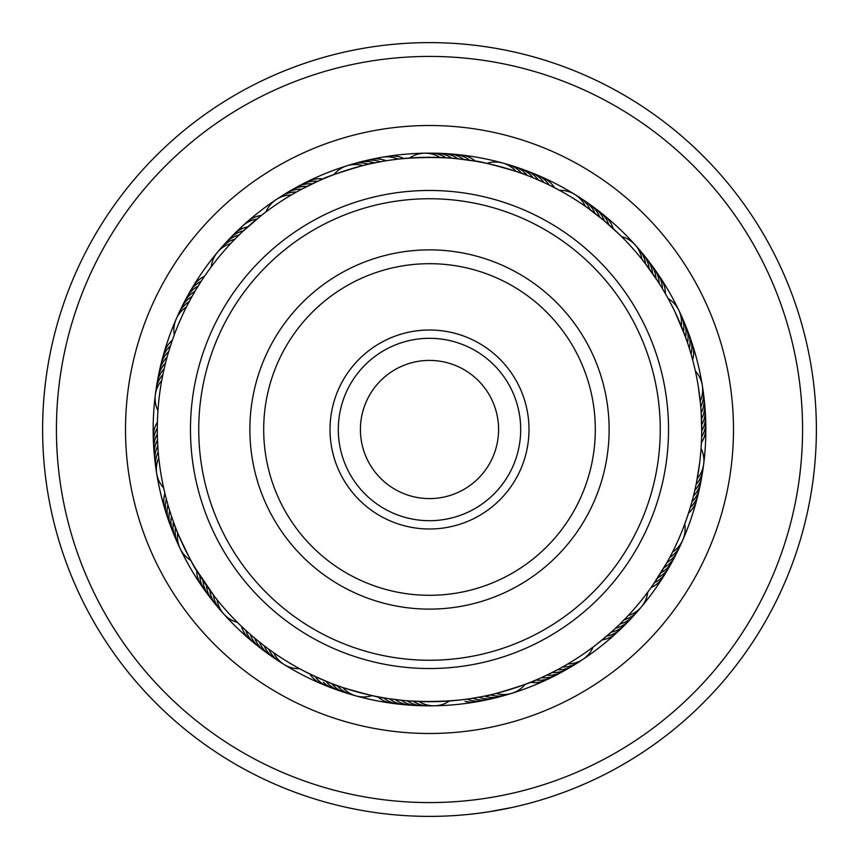 <?xml version="1.0" encoding="UTF-8"?>
<svg xmlns="http://www.w3.org/2000/svg" width="859" height="859" viewBox="0 0 859 859"><rect width="100%" height="100%" fill="white"/><g stroke="black" fill="none" stroke-linecap="round" stroke-linejoin="round"><path stroke-width="1.29" d="M360.415 429.5A69.085 69.085 0 0 0 429.5 498.585A69.085 69.085 0 0 0 498.585 429.5A69.085 69.085 0 0 0 429.5 360.415A69.085 69.085 0 0 0 360.415 429.5M489.125 811.766L477.84 813.355M479.741 813.108L484.369 812.474M490.221 811.594L501.742 809.586M524.634 804.507L525.815 804.207M595.212 779.102L598.702 777.427M162.877 502.161A276.351 276.351 0 0 1 156.692 473.61A276.351 276.351 0 0 0 284.179 664.555M284.2 664.565A276.351 276.351 0 0 0 641.469 606.808M641.48 606.787A276.351 276.351 0 0 0 703.682 464.064M703.682 464.043A276.351 276.351 0 0 0 702.308 385.401M702.297 385.38A276.351 276.351 0 0 0 678.835 310.346A276.351 276.351 0 0 1 696.123 356.839M69.558 527.598A373.064 373.064 0 0 0 527.598 789.442A373.064 373.064 0 0 0 789.442 331.402A373.064 373.064 0 0 0 331.402 69.558A373.064 373.064 0 0 0 69.558 527.598M802.768 327.773A386.883 386.883 0 0 1 531.227 802.768A386.883 386.883 0 0 1 56.232 531.227A386.883 386.883 0 0 1 327.773 56.232A386.883 386.883 0 0 1 802.768 327.773M469.218 814.343L479.15 813.183M532.623 802.392L539.388 800.448M554.935 795.488L565.158 791.826M573.565 788.562L584.163 784.127M512.147 807.46L489.072 811.776M678.825 310.324A276.351 276.351 0 0 0 635.155 244.912A276.351 276.351 0 0 1 678.825 310.324M635.145 244.89A276.351 276.351 0 0 0 502.719 163.027A276.351 276.351 0 0 1 635.145 244.89M502.687 163.017A276.351 276.351 0 0 0 347.025 165.744A276.351 276.351 0 0 1 502.687 163.017M347.004 165.755A276.351 276.351 0 0 0 217.52 252.202A276.351 276.351 0 0 1 347.004 165.755M217.51 252.224A276.351 276.351 0 0 0 156.692 473.577A276.351 276.351 0 0 1 217.51 252.224M333.807 174.678L331.993 175.365M265.474 212.27L265.936 211.915A27.638 27.638 0 0 1 291.265 195.014M258.892 217.402L257.26 218.723M486.731 163.382L484.83 162.985M480.9 162.19L479 161.836M469.175 160.203L455.388 158.528M457.364 158.732L451.415 158.185M408.927 158.077L409.539 158.035A27.638 27.638 0 0 1 439.98 157.498M403 158.593L398.522 159.065C416.175 157.358 433.816 157.068 451.437 158.185L443.469 157.659M618.995 234.088L603.909 220.516L588.2 208.35M695.328 370.938L694.91 369.048M693.986 365.15L693.524 363.26M684.827 324.187A27.638 27.638 -176.4 0 1 688.048 338.5A27.638 27.638 3.6 0 1 687.511 342.762L687.35 342.269M687.361 342.301L682.551 329.212M667.819 297.976L668.141 298.567A27.638 27.638 0 0 1 681.273 326.044M664.887 292.801L666.616 295.818M684.795 523.926L685.439 522.175M689.283 510.783L687.404 516.56M691.001 505.081L692.075 501.248M694.051 493.581L693.578 495.493M695.393 487.794L694.963 489.705M701.094 447.657L701.051 448.377A27.638 27.638 0 0 1 697.24 478.581M699.548 463.677L696.606 481.91M701.427 441.719L701.245 445.198M593.247 646.934L594.793 645.764M595.201 645.453L602.599 639.579M607.141 635.746L611.608 631.816L607.141 635.746M628.197 615.538A27.638 27.638 0 0 0 647.74 592.184L650.832 587.943M620.284 623.655L618.222 625.653M649.683 589.542L644.583 596.339M620.273 623.655L625.943 617.932M449.729 700.944L451.662 700.794M461.573 699.806L467.5 699.033M531.41 681.906L535.576 680.178C536.95 681.23 484.455 697.637 485.056 695.973M326.667 681.531L328.621 682.314M375.329 696.252L377.391 696.67M378.808 696.939L383.243 697.744C383.833 699.366 330.79 684.795 332.197 683.721M191.02 560.734L191.965 562.43M192.212 562.87L194.929 567.584M195.186 568.024L214.138 595.974M239.736 624.643L241.25 626.104M239.779 624.697L245.588 630.173M157.927 410.999L157.798 412.932M157.584 416.937L157.508 418.881M157.294 428.834L157.304 430.939M157.347 434.783L157.401 436.887M164.359 491.101L164.842 493.152M157.841 446.669L157.981 448.774M165.766 496.889L166.302 498.918M389.739 160.214L397.61 159.173M329.104 176.492L333.85 174.656A27.638 27.638 0 0 1 362.906 165.572M372.183 163.403L379.968 161.846M327.762 177.029L323.596 178.747C322.222 177.695 374.739 161.32 374.127 162.985M557.727 189.388L552.455 186.65M547 183.966L554.109 187.498M481.792 162.372L486.806 163.403A27.638 27.638 0 0 1 516.173 171.467M525.117 174.645L526.954 175.343M480.385 162.093L475.95 161.288C475.36 159.667 528.382 174.27 526.975 175.354M657.897 281.408L644.969 263.176M654.601 276.458L658.971 283.083M651.208 271.573L655.718 278.112M617.889 233.025L621.583 236.622L617.889 233.025M647.697 266.762L652.357 273.194M613.551 228.956L619.35 234.432L613.551 228.956M645.055 263.273L648.889 268.362M701.696 428.373L701.696 430.327M703.457 394.378A27.638 27.638 -178.2 0 1 704.155 401.282A27.638 27.638 1.8 0 1 701.202 413.007L701.696 430.359L701.169 412.492M695.21 370.422L695.361 371.088A27.638 27.638 0 0 1 700.225 401.142M701.041 410.538L701.481 418.462M693.857 364.635L694.673 368.028M698.238 386.228L700.557 404.546M652.507 585.58L667.239 562.065M662.257 570.634L658.048 577.355M665.285 565.512L661.226 572.319M686.502 519.18L684.73 524.097A27.638 27.638 0 0 1 672.576 552.015M686.362 519.577L682.808 529.133M543.672 676.602L547.28 674.906M549.041 674.047L541.857 677.429M593.676 646.623L593.075 647.074A27.638 27.638 0 0 1 567.756 663.975M401.819 700.289L390.018 698.818M456.193 700.386L460.671 699.913C443.019 701.631 425.377 701.932 407.746 700.837M240.144 625.051L237.642 622.592M244.461 629.142L241.905 626.737M256.755 639.869L250.699 634.747M261.394 643.595L255.23 638.602M304.247 671.169L299.544 668.678A27.638 27.638 0 0 1 273.645 652.668M309.562 673.853L303.753 670.922M266.215 647.289L264.54 646.022M195.433 568.443L196.507 570.247C195.669 571.75 171.94 522.132 173.679 522.497L174.398 524.462M167.945 354.101L170.265 346.499M231.79 236.633A27.638 27.638 -126.6 0 1 236.773 231.801A27.638 27.638 53.4 0 1 247.789 226.83L260.889 215.813L242.367 231.823M244.643 229.697L246.587 227.914M240.874 233.251L242.872 231.35M237.084 236.966L234.002 240.09M315.5 182.323L322.759 179.102M283.76 194.886A27.638 27.638 84.2 0 1 297.354 189.367A27.638 27.638 -95.8 0 1 301.638 189.195L317.315 181.496M301.305 189.377L311.924 183.998M299.555 190.322L306.588 186.628M439.765 153.493A27.638 27.638 118.2 0 1 454.132 156.51A27.638 27.638 -61.8 0 1 457.783 158.775L475.048 161.138M602.384 219.249L608.44 224.382M597.746 215.523L603.909 220.516M554.925 187.917L559.477 190.333A27.638 27.638 0 0 1 585.366 206.343M675.174 312.289L685.385 336.685M548.794 184.835L543.393 182.269M543.414 182.28L537.959 179.842M537.992 179.853L532.483 177.534M668.077 298.438L667.132 296.742M666.885 296.291L664.168 291.577M663.91 291.137L662.117 288.141M701.062 448.194L701.191 446.251M701.406 442.245L701.492 440.313M263.702 213.623L260.889 215.813M638.377 604.049A272.206 272.206 0 0 0 604.049 220.623A272.206 272.206 0 0 0 220.623 254.951A272.206 272.206 0 0 0 254.951 638.377A272.206 272.206 0 0 0 638.377 604.049M205.838 274.354L204.646 276.093M230.792 243.473A27.638 27.638 0 0 0 211.25 266.827L208.05 271.208M614.239 629.411L611.608 631.816M170.544 345.64L172.616 339.477M187.885 304.14L191.664 297.107M164.005 369.456L163.543 371.507M157.465 419.868L157.401 421.973M157.745 413.931L157.627 416.024M166.882 357.913L166.335 359.942M168.504 352.19L167.913 354.209M172.133 340.862L171.532 342.623M174.13 335.257L173.497 337.007M192.448 563.289L193.49 565.125M169.857 511.223L170.501 513.231M168.128 505.532L168.729 507.551M166.528 499.798L167.086 501.828M163.715 488.245L164.133 490.135M450.266 700.912L454.755 700.525M595.641 645.12L601.891 640.159M547.247 674.916L557.888 669.526M530.916 682.1L532.72 681.37M172.434 339.992L174.27 334.881A27.638 27.638 0 0 1 186.435 306.974M190.709 298.835L194.617 291.942M196.582 288.635L197.677 286.842M196.647 288.527L200.856 281.806M209.768 268.835L211.024 267.138M214.063 595.878L210.23 590.788M347.627 693.288A27.638 27.638 -46.7 0 1 334.559 686.631A27.638 27.638 133.3 0 1 331.617 683.496L315.758 676.795M341.882 691.431A27.638 27.638 -45.5 0 1 328.965 684.494A27.638 27.638 134.5 0 1 326.098 681.294L310.378 674.251M320.611 678.975L305.052 671.588M301.445 669.698L299.791 668.817M530.067 682.443L525.139 684.344A27.638 27.638 0 0 1 496.072 693.438M481.169 696.756L473.363 698.142M625.18 624.633A27.638 27.638 70.3 0 1 615.323 630.989A27.638 27.638 -109.7 0 1 611.2 632.181L597.961 643.305M342.816 687.533A27.638 27.638 0 0 0 372.172 695.597M268.803 649.211A27.638 27.638 -48.5 0 0 275.943 658.96A27.638 27.638 131.5 0 0 281.709 662.826M264.046 645.646A27.638 27.638 132.7 0 0 270.972 655.546A27.638 27.638 -47.3 0 0 276.641 659.54M259.354 641.974A27.638 27.638 134 0 0 266.065 652.024A27.638 27.638 -46 0 0 271.659 656.147M254.758 638.205A27.638 27.638 -44.7 0 0 261.243 648.405A27.638 27.638 135.3 0 0 266.741 652.647M250.237 634.339A27.638 27.638 -43.5 0 0 256.497 644.669A27.638 27.638 136.5 0 0 261.898 649.039M245.803 630.366A27.638 27.638 137.8 0 0 251.837 640.846A27.638 27.638 -42.2 0 0 257.142 645.324M241.454 626.308A27.638 27.638 139 0 0 247.263 636.906A27.638 27.638 -41 0 0 252.471 641.501M419.042 701.502A27.638 27.638 0 0 0 449.482 700.965M641.92 259.289A27.638 27.638 0 0 0 621.583 236.622M161.76 380.43A27.638 27.638 0 0 0 157.949 410.645M177.738 532.977A27.638 27.638 0 0 0 190.859 560.444M413.093 701.212A27.638 27.638 -81.2 0 0 424.378 705.55A27.638 27.638 98.8 0 0 431.315 705.69M562.591 666.938A27.638 27.638 -114 0 0 574.435 664.49A27.638 27.638 66 0 0 580.351 660.861M669.837 557.298A27.638 27.638 -146.7 0 0 678.47 548.837A27.638 27.638 33.3 0 0 681.488 542.577M700.772 407.069A27.638 27.638 -179.4 0 0 703.467 395.28A27.638 27.638 0.6 0 0 702.619 388.397M645.581 263.971A27.638 27.638 147.9 0 0 641.48 252.6A27.638 27.638 -32.1 0 0 637.045 247.263M521.789 173.421A27.638 27.638 115.1 0 0 512.189 166.077A27.638 27.638 -64.9 0 0 505.564 163.983M368.694 164.176A27.638 27.638 82.4 0 0 356.646 163.189A27.638 27.638 -97.6 0 0 349.946 165.003M234.904 239.167A27.638 27.638 49.7 0 0 224.231 244.858A27.638 27.638 -130.3 0 0 219.582 250.001M162.888 374.599A27.638 27.638 17 0 0 156.993 385.143A27.638 27.638 -163 0 0 155.866 391.994M175.537 527.447A27.638 27.638 -15.8 0 0 176.267 539.516A27.638 27.638 164.2 0 0 179.026 545.884M407.166 700.783A27.638 27.638 100 0 0 418.344 705.368A27.638 27.638 -80 0 0 425.28 705.668M557.373 669.795A27.638 27.638 67.3 0 0 569.259 667.604A27.638 27.638 -112.7 0 0 575.262 664.104M666.992 562.516A27.638 27.638 34.6 0 0 675.808 554.248A27.638 27.638 -145.4 0 0 678.954 548.063M649.146 268.727A27.638 27.638 -30.9 0 0 645.292 257.27A27.638 27.638 149.1 0 0 640.975 251.837M527.362 175.494A27.638 27.638 -63.6 0 0 517.923 167.945A27.638 27.638 116.4 0 0 511.352 165.712M374.503 162.909A27.638 27.638 -96.3 0 0 362.477 161.664A27.638 27.638 83.7 0 0 355.744 163.328M239.103 234.969A27.638 27.638 -129.1 0 0 228.311 240.413A27.638 27.638 50.9 0 0 223.555 245.459M164.155 368.779A27.638 27.638 -161.8 0 0 158.024 379.195A27.638 27.638 18.2 0 0 156.746 386.024M173.454 521.875A27.638 27.638 165.5 0 0 173.926 533.954A27.638 27.638 -14.5 0 0 176.535 540.386M401.239 700.235A27.638 27.638 101.3 0 0 412.32 705.056A27.638 27.638 -78.7 0 0 419.246 705.507M552.09 672.533A27.638 27.638 68.5 0 0 564.03 670.6A27.638 27.638 -111.5 0 0 570.097 667.239M664.028 567.67A27.638 27.638 35.8 0 0 673.026 559.596A27.638 27.638 -144.2 0 0 676.301 553.486M701.502 418.945A27.638 27.638 3.1 0 0 704.702 407.284A27.638 27.638 -176.9 0 0 704.155 400.369M652.615 273.57A27.638 27.638 -29.6 0 0 649.007 262.027A27.638 27.638 150.4 0 0 644.808 256.497M532.891 177.695A27.638 27.638 -62.4 0 0 523.614 169.942A27.638 27.638 117.6 0 0 517.097 167.559M380.344 161.771A27.638 27.638 -95.1 0 0 368.35 160.257A27.638 27.638 84.9 0 0 361.575 161.782M243.398 230.846A27.638 27.638 -127.8 0 0 232.499 236.064A27.638 27.638 52.2 0 0 227.624 241.003M165.551 362.992A27.638 27.638 -160.5 0 0 159.194 373.278A27.638 27.638 19.5 0 0 157.755 380.075M171.499 516.259A27.638 27.638 166.7 0 0 171.703 528.349A27.638 27.638 -13.3 0 0 174.173 534.835M395.333 699.548A27.638 27.638 -77.5 0 0 406.307 704.616A27.638 27.638 102.5 0 0 413.222 705.218M546.754 675.153A27.638 27.638 -110.2 0 0 558.726 673.488A27.638 27.638 69.8 0 0 564.868 670.256M660.947 572.77A27.638 27.638 -142.9 0 0 670.117 564.889A27.638 27.638 37.1 0 0 673.542 558.844M701.663 424.894A27.638 27.638 -175.7 0 0 705.121 413.308A27.638 27.638 4.3 0 0 704.724 406.382M655.965 278.477A27.638 27.638 151.6 0 0 652.615 266.87A27.638 27.638 -28.4 0 0 648.534 261.243M538.368 180.014A27.638 27.638 118.9 0 0 529.273 172.058A27.638 27.638 -61.1 0 0 522.798 169.534M386.206 160.762A27.638 27.638 86.2 0 0 374.245 158.99A27.638 27.638 -93.8 0 0 367.448 160.365M167.065 357.247A27.638 27.638 20.7 0 0 160.483 367.384A27.638 27.638 -159.3 0 0 158.904 374.148M169.663 510.6A27.638 27.638 -12 0 0 169.61 522.691A27.638 27.638 168 0 0 171.94 529.23M389.438 698.732A27.638 27.638 -76.2 0 0 400.294 704.047A27.638 27.638 103.8 0 0 407.198 704.799M541.353 677.654A27.638 27.638 -108.9 0 0 553.357 676.248A27.638 27.638 71.1 0 0 559.574 673.155M657.769 577.785A27.638 27.638 -141.7 0 0 667.099 570.118A27.638 27.638 38.3 0 0 670.654 564.148M701.696 430.842A27.638 27.638 -174.4 0 0 705.411 419.332A27.638 27.638 5.6 0 0 705.164 412.395M659.218 283.47A27.638 27.638 152.9 0 0 656.115 271.777A27.638 27.638 -27.1 0 0 652.164 266.075M543.79 182.452A27.638 27.638 120.1 0 0 534.867 174.302A27.638 27.638 -59.9 0 0 528.457 171.639M380.172 157.852A27.638 27.638 -92.6 0 0 376.274 158.324M376.263 158.324A27.638 27.638 -92.6 0 0 373.343 159.076M241.132 227.635A27.638 27.638 -125.3 0 0 236.053 232.359M168.708 351.524A27.638 27.638 22 0 0 161.9 361.521A27.638 27.638 -158 0 0 160.182 368.243M167.945 504.899A27.638 27.638 -10.8 0 0 167.634 516.989A27.638 27.638 169.2 0 0 169.814 523.571M383.565 697.798A27.638 27.638 105 0 0 394.302 703.338A27.638 27.638 -75 0 0 401.185 704.24M535.909 680.038A27.638 27.638 72.3 0 0 547.945 678.9A27.638 27.638 -107.7 0 0 554.216 675.936M654.472 582.746A27.638 27.638 39.6 0 0 663.975 575.272A27.638 27.638 -140.4 0 0 667.658 569.388M701.61 436.791A27.638 27.638 6.8 0 0 705.561 425.366A27.638 27.638 -173.2 0 0 705.475 418.43M662.353 288.517A27.638 27.638 -25.9 0 0 659.508 276.77A27.638 27.638 154.1 0 0 655.675 270.982M549.169 185.018A27.638 27.638 -58.6 0 0 540.418 176.664A27.638 27.638 121.4 0 0 534.073 173.862M397.985 159.13A27.638 27.638 -91.3 0 0 386.12 156.832A27.638 27.638 88.7 0 0 379.259 157.906M256.82 219.088A27.638 27.638 -124.1 0 0 245.588 223.565A27.638 27.638 55.9 0 0 240.402 228.183M170.469 345.844A27.638 27.638 -156.8 0 0 163.457 355.69A27.638 27.638 23.2 0 0 161.578 362.369M166.367 499.165A27.638 27.638 170.5 0 0 165.787 511.245A27.638 27.638 -9.5 0 0 167.827 517.88M377.713 696.724A27.638 27.638 106.3 0 0 388.322 702.512A27.638 27.638 -73.7 0 0 395.183 703.564M530.4 682.304A27.638 27.638 73.6 0 0 542.458 681.434A27.638 27.638 -106.4 0 0 548.804 678.599M651.068 587.62A27.638 27.638 40.8 0 0 660.732 580.362A27.638 27.638 -139.2 0 0 664.544 574.564M701.384 442.729A27.638 27.638 8.1 0 0 705.593 431.401A27.638 27.638 -171.9 0 0 705.647 424.464M665.371 293.638A27.638 27.638 -24.6 0 0 662.794 281.838A27.638 27.638 155.4 0 0 659.089 275.964M554.484 187.692A27.638 27.638 -57.4 0 0 545.916 179.155A27.638 27.638 122.6 0 0 539.635 176.213M403.902 158.507A27.638 27.638 -90.1 0 0 392.091 155.951A27.638 27.638 89.9 0 0 385.208 156.875M261.458 215.362A27.638 27.638 -122.8 0 0 250.141 219.603A27.638 27.638 57.2 0 0 244.847 224.102M172.358 340.207A27.638 27.638 -155.5 0 0 165.132 349.892A27.638 27.638 24.5 0 0 163.113 356.539M164.907 493.399A27.638 27.638 171.7 0 0 164.058 505.457A27.638 27.638 -8.3 0 0 165.959 512.136M337.2 685.579A27.638 27.638 -48 0 0 340.196 688.639A27.638 27.638 132 0 0 353.414 695.017M323.413 682.229A27.638 27.638 135.8 0 0 336.18 689.455M315.189 676.538A27.638 27.638 -43 0 0 317.916 679.856A27.638 27.638 137 0 0 330.522 687.35M309.82 673.982A27.638 27.638 138.3 0 0 312.472 677.354A27.638 27.638 -41.7 0 0 324.917 685.128M158.775 457.836A27.638 27.638 0 0 0 163.639 487.891M217.069 599.7A27.638 27.638 0 0 0 237.406 622.356M490.296 694.824A27.638 27.638 -80.7 0 0 494.473 695.779A27.638 27.638 99.3 0 0 509.043 693.997M624.085 619.844A27.638 27.638 -113.4 0 0 628.122 618.383A27.638 27.638 66.6 0 0 639.407 609.01M696.101 484.422A27.638 27.638 -146.2 0 0 698.711 481.019A27.638 27.638 33.8 0 0 703.134 467.028M683.474 331.563A27.638 27.638 -178.9 0 0 683.828 327.29A27.638 27.638 1.1 0 0 679.984 313.127M590.208 209.8A27.638 27.638 148.4 0 0 588.19 206.02A27.638 27.638 -31.6 0 0 577.302 196.174M445.918 157.798A27.638 27.638 115.7 0 0 442.181 155.694A27.638 27.638 -64.3 0 0 427.696 153.31M296.419 192.051A27.638 27.638 82.9 0 0 292.135 192.309A27.638 27.638 -97.1 0 0 278.66 198.128M189.173 301.692A27.638 27.638 50.2 0 0 185.705 304.226A27.638 27.638 -129.8 0 0 177.523 316.402M158.217 451.909A27.638 27.638 17.5 0 0 156.682 455.914A27.638 27.638 -162.5 0 0 156.37 470.592M213.408 595.019A27.638 27.638 -15.3 0 0 214.278 599.217A27.638 27.638 164.7 0 0 221.944 611.726M484.476 696.091A27.638 27.638 100.5 0 0 488.642 697.143A27.638 27.638 -79.5 0 0 503.245 695.672M619.887 624.053A27.638 27.638 67.8 0 0 623.945 622.678A27.638 27.638 -112.2 0 0 635.435 613.551M694.834 490.231A27.638 27.638 35.1 0 0 697.519 486.881A27.638 27.638 -144.9 0 0 702.254 472.998M685.557 337.136A27.638 27.638 2.4 0 0 685.997 332.873A27.638 27.638 -177.6 0 0 682.465 318.625M594.976 213.365A27.638 27.638 -30.4 0 0 593.043 209.542A27.638 27.638 149.6 0 0 582.37 199.46M451.855 158.217A27.638 27.638 -63.1 0 0 448.162 156.037A27.638 27.638 116.9 0 0 433.741 153.332M192.019 296.473A27.638 27.638 -128.5 0 0 188.508 298.932A27.638 27.638 51.5 0 0 180.046 310.926M157.798 445.982A27.638 27.638 -161.3 0 0 156.166 449.955A27.638 27.638 18.7 0 0 155.543 464.612M209.843 590.262A27.638 27.638 166 0 0 210.616 594.482A27.638 27.638 -14 0 0 218.014 607.152M478.635 697.229A27.638 27.638 101.8 0 0 482.779 698.367A27.638 27.638 -78.2 0 0 497.404 697.218M615.581 628.165A27.638 27.638 69.1 0 0 619.683 626.877A27.638 27.638 -110.9 0 0 631.365 618.008M693.449 496.019A27.638 27.638 36.3 0 0 696.198 492.733A27.638 27.638 -143.7 0 0 701.234 478.946M599.657 217.037A27.638 27.638 -29.1 0 0 597.81 213.161A27.638 27.638 150.9 0 0 587.363 202.864M306.921 186.457A27.638 27.638 -94.6 0 0 302.636 186.532A27.638 27.638 85.4 0 0 288.914 191.75M194.982 291.308A27.638 27.638 -127.3 0 0 191.417 293.692A27.638 27.638 52.7 0 0 182.699 305.503M157.498 440.033A27.638 27.638 -160 0 0 155.79 443.974A27.638 27.638 20 0 0 154.845 458.609M206.375 585.419A27.638 27.638 167.3 0 0 207.062 589.65A27.638 27.638 -12.7 0 0 214.181 602.481M472.772 698.238A27.638 27.638 -76.9 0 0 476.885 699.462A27.638 27.638 103.1 0 0 491.541 698.635M625.191 624.622A27.638 27.638 70.3 0 0 627.199 622.378M691.935 501.774A27.638 27.638 -142.4 0 0 694.759 498.542A27.638 27.638 37.6 0 0 700.096 484.873M689.347 348.421A27.638 27.638 -175.1 0 0 689.97 344.169A27.638 27.638 4.9 0 0 687.071 329.792M604.264 220.806A27.638 27.638 152.1 0 0 602.492 216.898A27.638 27.638 -27.9 0 0 592.28 206.364M463.688 159.452A27.638 27.638 119.4 0 0 460.091 157.122A27.638 27.638 -60.6 0 0 445.8 153.782M312.268 183.837A27.638 27.638 86.7 0 0 307.973 183.815A27.638 27.638 -93.3 0 0 294.143 188.744M198.064 286.219A27.638 27.638 54 0 0 194.435 288.527A27.638 27.638 -126 0 0 185.469 300.135M157.337 434.096A27.638 27.638 21.2 0 0 155.533 437.983A27.638 27.638 -158.8 0 0 153.89 449.601M153.89 449.611A27.638 27.638 -158.8 0 0 154.266 452.607M203.025 580.501A27.638 27.638 -11.5 0 0 203.615 584.754A27.638 27.638 168.5 0 0 210.455 597.735M466.899 699.119A27.638 27.638 -75.7 0 0 470.979 700.439A27.638 27.638 104.3 0 0 485.646 699.935M606.722 636.1A27.638 27.638 -108.4 0 0 610.878 635.005A27.638 27.638 71.6 0 0 622.936 626.651M690.292 507.486A27.638 27.638 -141.2 0 0 693.181 504.319A27.638 27.638 38.8 0 0 698.818 490.768M691.055 354.112A27.638 27.638 -173.9 0 0 691.774 349.881A27.638 27.638 6.1 0 0 689.186 335.439M608.773 224.671A27.638 27.638 153.4 0 0 607.098 220.731A27.638 27.638 -26.6 0 0 597.112 209.972M469.583 160.268A27.638 27.638 120.7 0 0 466.029 157.852A27.638 27.638 -59.3 0 0 451.823 154.201M317.658 181.335A27.638 27.638 87.9 0 0 313.374 181.228A27.638 27.638 -92.1 0 0 299.447 185.845M201.242 281.194A27.638 27.638 55.2 0 0 197.581 283.416A27.638 27.638 -124.8 0 0 188.357 294.83M157.304 428.147A27.638 27.638 22.5 0 0 155.415 432.002A27.638 27.638 -157.5 0 0 153.825 446.583M199.782 575.519A27.638 27.638 -10.2 0 0 200.276 579.782A27.638 27.638 169.8 0 0 206.826 592.914M465.052 701.277A27.638 27.638 -74.4 0 0 479.719 701.094M602.17 639.923A27.638 27.638 72.8 0 0 606.336 638.913A27.638 27.638 -107.2 0 0 618.577 630.828M688.521 513.167A27.638 27.638 40.1 0 0 691.484 510.063A27.638 27.638 -139.9 0 0 697.411 496.642M692.644 359.846A27.638 27.638 7.4 0 0 693.46 355.637A27.638 27.638 -172.6 0 0 691.184 341.141M613.208 228.644A27.638 27.638 -25.4 0 0 611.619 224.661A27.638 27.638 154.6 0 0 601.869 213.687M475.457 161.202A27.638 27.638 -58.1 0 0 471.967 158.711A27.638 27.638 121.9 0 0 457.836 154.76M323.113 178.951A27.638 27.638 -90.8 0 0 318.818 178.747A27.638 27.638 89.2 0 0 304.795 183.053M204.539 276.244A27.638 27.638 -123.5 0 0 200.823 278.391A27.638 27.638 56.5 0 0 191.353 289.601M157.401 422.198A27.638 27.638 -156.3 0 0 155.425 426.01A27.638 27.638 23.7 0 0 153.525 440.56M196.647 570.462A27.638 27.638 171 0 0 197.044 574.735A27.638 27.638 -9 0 0 203.315 588.007M480.095 343.836A99.483 99.483 0 0 1 515.164 480.095A99.483 99.483 0 0 1 378.905 515.164A99.483 99.483 0 0 1 343.836 378.905A99.483 99.483 0 0 1 480.095 343.836M383.125 508.023A91.194 91.194 0 0 0 508.023 475.875A91.194 91.194 0 0 0 475.875 350.977A91.194 91.194 0 0 0 350.977 383.125A91.194 91.194 0 0 0 383.125 508.023M546.85 230.813A230.749 230.749 0 0 0 230.813 312.15A230.749 230.749 0 0 0 312.15 628.187A230.749 230.749 0 0 0 628.187 546.85A230.749 230.749 0 0 0 546.85 230.813M307.941 635.316A239.038 239.038 0 0 1 223.684 307.941A239.038 239.038 0 0 1 551.059 223.684A239.038 239.038 0 0 1 635.316 551.059A239.038 239.038 0 0 1 307.941 635.316M520.844 274.837A179.628 179.628 0 0 1 584.163 520.844A179.628 179.628 0 0 1 338.156 584.163A179.628 179.628 0 0 1 274.837 338.156A179.628 179.628 0 0 1 520.844 274.837M345.178 572.266A165.808 165.808 0 0 0 572.266 513.822A165.808 165.808 0 0 0 513.822 286.734A165.808 165.808 0 0 0 286.734 345.178A165.808 165.808 0 0 0 345.178 572.266M722.784 349.57A303.979 303.979 0 0 1 509.43 722.784A303.979 303.979 0 0 1 136.216 509.43A303.979 303.979 0 0 1 349.57 136.216A303.979 303.979 0 0 1 722.784 349.57"/></g></svg>
